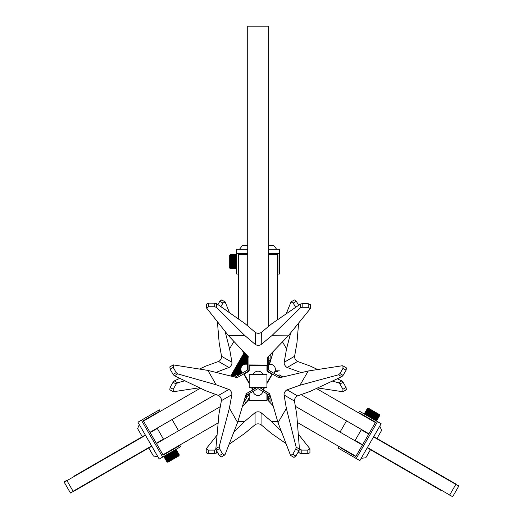 <?xml version="1.0" encoding="UTF-8"?>
<svg xmlns="http://www.w3.org/2000/svg" width="523" height="523" viewBox="0 0 523 523"><rect width="100%" height="100%" fill="white"/><g stroke="black" fill="none" stroke-linecap="round" stroke-linejoin="round"><path stroke-width="0.78" d="M267.286 395.676L267.286 399.212A3.55 1.876 180 0 0 267.671 400.062L273.156 405.828M267.286 395.107L267.286 394.035M268.704 400.134L268.704 396.506L268.704 401.154L268.704 400.134L267.743 400.134L268.704 400.134M247.497 364.067L246.745 363.635A3.55 1.876 -60 0 1 246.529 363.465M268.776 363.988L269.391 363.635A3.55 1.876 60 0 0 269.933 362.884L273.333 351.351M269.482 361.942L270.358 361.432L269.482 361.942L269.96 362.779L269.482 361.942M247.425 400.664L247.425 401.154L247.425 400.664M248.843 398.206L248.843 399.212A3.55 1.876 180 0 1 248.464 400.062L242.417 406.423M266.933 393.826L266.933 400.291L249.203 400.291L249.203 393.61L249.203 400.291L266.933 400.291L266.933 393.826M231.388 376.207L231.597 375.841L231.65 376.272M232.872 376.58L231.597 375.841L231.859 375.396L231.669 375.717L233.199 376.606M233.578 376.39L231.859 375.396L232.134 374.919L231.931 375.266L233.729 376.305M234.127 376.07L232.134 374.919L232.421 374.416L232.212 374.782L234.291 375.985M234.716 375.743L232.421 374.416L232.728 373.886L232.506 374.272L234.879 375.645M235.33 375.39L232.728 373.886L233.049 373.33L232.813 373.736L235.507 375.292M235.971 375.024L233.049 373.33L233.382 372.755L233.14 373.174L236.161 374.919M236.644 374.638L233.382 372.755L233.729 372.154L233.474 372.592L236.899 374.566M238.769 375.063L233.729 372.154L234.088 371.533L233.827 371.984L238.965 374.952M239.488 374.651L234.088 371.533L234.454 370.892L234.186 371.356L239.691 374.533M239.717 374.553L239.985 374.089L234.454 370.892L234.834 370.238L234.559 370.715L240.09 373.906L241.548 371.382M239.985 374.089L240.364 373.429L234.834 370.238L235.219 369.565L234.938 370.055L240.469 373.245L240.75 372.762L235.219 369.565L235.618 368.885L235.33 369.382L240.861 372.572L241.142 372.075L235.618 368.885L236.017 368.185L235.729 368.689L241.253 371.886M241.325 371.252L236.017 368.185L236.422 367.486L236.128 367.996L241.181 370.905M240.946 370.094L236.422 367.486L236.834 366.767L236.54 367.283L240.9 369.8M240.855 369.094L236.834 366.767L237.252 366.054L236.952 366.571L240.868 368.833M240.953 368.185L237.252 366.054L237.671 365.329L237.37 365.852L241.005 367.95M241.188 367.362L237.671 365.329L238.2 364.407L241.678 366.414L238.2 364.407L238.501 363.884L238.2 364.407M242.044 365.93L238.501 363.884L238.919 363.165L238.619 363.681L242.201 365.754M242.659 365.322L238.919 363.165L239.331 362.446L239.037 362.962L242.855 365.165M243.417 364.806L239.331 362.446L239.743 361.733L239.449 362.249L243.659 364.681M244.365 364.4L239.743 361.733L240.149 361.033L239.854 361.537L244.672 364.322M245.614 364.191L240.149 361.033L240.547 360.34L240.26 360.837L245.79 364.034L247.595 360.903M242.326 373.036L241.449 371.493A4.969 4.969 0 0 1 245.725 364.185L246.078 363.531L240.547 360.34L240.94 359.661L240.658 360.151L246.189 363.341L246.47 362.851L240.94 359.661L241.325 358.994L241.051 359.478L246.575 362.668L246.856 362.191L241.325 358.994L241.698 358.347L241.43 358.811L246.961 362.008L247.229 361.537L241.698 358.347L242.064 357.712L241.803 358.17L247.333 361.36M247.516 360.857L242.064 357.712L242.417 357.098L242.169 357.542L247.516 360.628M247.523 360.046L242.417 357.098L242.764 356.509L242.515 356.934L247.523 359.824M246.111 358.438L242.764 356.509L243.09 355.934L242.855 356.346L246.111 358.229M246.117 357.68L243.09 355.934L243.404 355.392L243.182 355.784L246.117 357.477M246.117 356.954L243.404 355.392L243.705 354.869L243.489 355.241L246.117 356.758M246.124 356.268L243.705 354.869L243.993 354.378L243.79 354.731L246.124 356.078M246.124 355.607L243.993 354.378L244.261 353.914L244.071 354.248L246.13 355.437M246.13 354.993L244.261 353.914L244.509 353.476L244.333 353.79L246.13 354.829M246.124 354.411L244.509 353.476L244.744 353.071L245.81 354.071M231.029 376.122L244.535 352.718M240.351 374.161L241.665 371.879M246.111 364.185L247.51 361.759M230.669 376.03L244.287 352.45M238.07 375.462L237.22 374.971M238.259 375.351L237.037 374.645M241.28 367.146L237.782 365.126M241.554 366.61L238.083 364.609M247.523 359.255L246.732 358.798M247.523 359.04L247.111 358.804M358.68 412.902L359.602 411.3L381.143 423.741L359.863 460.6L338.322 448.159L339.211 446.622M359.876 413.588L360.086 413.222L375.606 422.179L355.745 456.579L340.225 447.623L340.401 447.315M377.508 421.636L356.228 458.494M363.511 415.687L363.727 415.321M370.781 416.936L371.088 417.112L373.925 412.202L374.357 412.444L371.52 417.361L371.212 417.184L374.05 412.268L374.775 412.693L371.938 417.609L371.637 417.432L374.475 412.516L375.194 412.935L372.356 417.844L372.062 417.674L374.899 412.758L375.606 413.17L372.768 418.08L372.474 417.916L375.311 413L376.004 413.399L373.167 418.315L372.879 418.152L375.717 413.235L376.39 413.621L373.278 418.38L376.115 413.464L376.763 413.837L373.925 418.753L376.501 413.686L377.122 414.046L374.285 418.962L376.867 413.896L377.462 414.242L374.625 419.158L377.22 414.105L377.783 414.425L374.716 419.211L377.56 414.294L378.09 414.602L375.037 419.394L377.874 414.478L378.364 414.765L375.331 419.564L378.168 414.647L378.619 414.909L375.782 419.825L378.443 414.804L378.855 415.046L375.854 419.864L378.691 414.948L379.057 415.164L376.076 419.995L378.914 415.079L379.234 415.269L376.272 420.106L379.11 415.19L376.442 420.204L379.508 415.425L376.586 420.289L379.541 415.439L376.769 420.394L379.665 415.517L376.867 420.453L364.59 413.366L367.427 408.443L364.59 413.366L367.427 408.45L364.864 413.523L367.702 408.607L364.904 413.543L367.846 408.692L365.178 413.7L368.212 408.901L365.374 413.817L368.212 408.901L365.44 413.85L368.682 409.176L365.845 414.085L368.957 409.332L365.923 414.131L368.957 409.332L369.251 409.502L366.198 414.294L369.251 409.502L369.905 409.875L366.826 414.654L369.905 409.875L370.258 410.078L367.166 414.85L370.258 410.078L370.624 410.294L367.787 415.21L370.624 410.294L371.01 410.516L367.891 415.269L371.01 410.516L371.402 410.745L368.284 415.491L371.402 410.745L371.807 410.98L371.52 410.81L368.682 415.726L368.97 415.89L371.807 410.98L372.226 411.215L371.925 411.045L369.088 415.962L369.388 416.131L372.226 411.215L372.644 411.457L372.343 411.287L369.506 416.197L369.807 416.373L372.644 411.457L373.069 411.706L372.768 411.529L369.931 416.445L370.232 416.622L373.069 411.706L373.5 411.954L370.663 416.87L370.356 416.687L373.193 411.778L373.925 412.202L373.618 412.026L370.781 416.942L373.618 412.026M369.565 409.686L366.499 414.464L369.336 409.548M379.646 415.295L379.45 414.569L368.395 408.188L367.662 408.378M370.663 416.87L373.5 411.954M376.867 420.446L379.705 415.537M441.961 490.96L367.244 447.819M354.653 440.549A0.353 0.346 -60 0 0 355.124 440.412L361.262 429.788A0.353 0.346 -60 0 0 361.138 429.311M449.205 495.137L449.682 495.006L455.821 484.383L455.696 483.899L376.965 438.444L381.633 430.37L379.79 426.088M346.814 421.041A0.353 0.346 -60 0 0 346.344 421.172L340.205 431.802A0.353 0.346 -60 0 0 340.329 432.279M455.696 483.899L448.453 479.715M439.32 474.446L437.045 473.132M316.402 388.491L375.39 422.545M301.058 394.623L368.905 433.789M373.736 436.581L376.965 438.444M295.351 406.312L362.413 445.034M297.371 422.466L355.921 456.272M370.48 449.688L365.812 457.769L361.19 458.305M179.716 445.093L180.638 446.694L159.214 459.063L137.935 422.205L159.358 409.836L160.247 411.372M178.52 445.786L178.735 446.158L163.176 455.134L143.315 420.734L158.874 411.751L159.051 412.059M162.692 457.056L141.406 420.198M175.048 447.793L175.257 448.159M164.163 457.024L166.981 461.953L164.137 457.037M176.414 449.95L178.964 455.036L176.212 450.068L178.964 455.036L176.088 450.14L178.925 455.056L175.806 450.303L178.768 455.147L178.441 455.337L175.748 450.336L178.585 455.252L178.212 455.468L175.538 450.453L178.376 455.37L177.957 455.611L175.12 450.695L178.14 455.507L177.683 455.768L174.845 450.859L177.885 455.657L177.389 455.945L174.551 451.029L177.604 455.821L177.068 456.128L174.231 451.212L177.297 455.991L176.728 456.324L174.139 451.264L176.977 456.18L176.375 456.527L173.538 451.611L176.63 456.376L176.003 456.742L173.433 451.669L176.271 456.586L175.617 456.965L172.78 452.049L175.898 456.801L175.218 457.194L172.381 452.277L172.668 452.114L175.506 457.03L174.813 457.429L171.975 452.513L172.27 452.343L175.107 457.259L174.394 457.671L171.557 452.755L171.858 452.585L174.695 457.494L173.976 457.913L171.139 452.996L171.439 452.826L174.277 457.736L173.551 458.161L170.714 453.245L171.014 453.068L173.852 457.985L173.12 458.41L170.282 453.493L170.59 453.317L173.427 458.226L172.688 458.651L169.851 453.742L170.158 453.565L172.995 458.475L172.263 458.9L169.426 453.984L169.733 453.807L172.57 458.723L171.845 459.142L169.007 454.232L169.308 454.056L172.145 458.972L171.426 459.384L168.589 454.467L168.883 454.297L171.721 459.214L171.021 459.619L168.184 454.703L168.471 454.539L171.309 459.449L170.622 459.848L168.066 454.768L170.903 459.684L170.237 460.07L167.399 455.154L170.511 459.913L169.864 460.286L167.027 455.37L170.132 460.135L169.511 460.488L166.922 455.428L169.759 460.345L169.171 460.685L166.576 455.631L169.413 460.547L168.851 460.868L166.013 455.958L169.079 460.737L168.556 461.044L165.928 456.004L168.766 460.92L168.282 461.201L165.634 456.174L168.471 461.09L168.027 461.345L165.366 456.331L168.203 461.247L167.798 461.476L165.124 456.468L167.961 461.384L167.595 461.593L164.758 456.677L167.739 461.515L167.425 461.698L164.706 456.71L167.275 461.776L164.438 456.867L167.157 461.848L164.32 456.932L175.538 450.453L176.428 449.943L179.265 454.86M167.197 462.012L167.948 462.214L179.003 455.827L179.206 455.082M176.388 449.963L179.232 454.879L176.375 449.976M176.329 450.002L179.167 454.912L176.31 450.015M170.282 453.493L173.12 458.41M74.573 475.825L145.309 434.979M151.801 446.224L73.566 491.391L70.35 492.843L64.218 482.213A0.353 0.353 -120 0 1 64.342 481.729L67.075 480.153L66.951 480.63L145.492 435.286M157.416 427.991A0.353 0.346 60 0 0 157.299 428.474L163.431 439.098A0.353 0.346 60 0 0 163.908 439.235M178.271 430.945A0.353 0.346 60 0 0 178.389 430.462L172.257 419.838A0.353 0.346 60 0 0 171.779 419.701M143.675 450.918L145.93 449.61M109.791 470.478L111.222 469.654M73.566 491.391L81.065 487.063M151.624 445.916L73.089 491.26L66.951 480.63L64.218 482.213M218.163 422.898L162.967 454.768M220.301 406.678L156.475 443.53M148.78 447.969L153.442 456.049L157.828 456.657M215.6 394.401L149.983 432.286M200.381 388.197L143.492 421.041M142.289 436.725L137.627 428.651L139.288 424.552M238.632 274.072L236.788 274.072L236.788 249.275L247.719 249.275M268.704 253.361L279.347 253.361L279.347 249.275L268.704 249.275M279.347 253.361L279.347 274.072L277.576 274.072M238.632 272.686L238.207 272.686L238.207 254.74L247.719 254.74M268.704 254.74L277.929 254.74L277.929 272.686L277.576 272.686M236.788 253.361L247.719 253.361M277.929 268.606L277.576 268.606M238.632 268.606L238.207 268.606M236.082 268.757L230.408 268.665L236.082 268.639L230.408 268.639L236.082 268.43L230.408 268.528L236.082 268.26L230.408 268.384L236.082 268.064L230.408 268.207L230.408 267.828L236.082 267.828L230.408 267.998L230.408 267.567L236.082 267.567L230.408 267.756L230.408 267.279L236.082 267.279L230.408 267.488L230.408 266.965L236.082 266.965L230.408 267.194L230.408 266.619L236.082 266.619L230.408 266.867L230.408 266.253L236.082 266.253L230.408 266.521L230.408 265.867L236.082 265.867L230.408 266.148L230.408 265.455L236.082 265.455L230.408 265.749L230.408 265.03L236.082 265.03L230.408 265.338L230.408 264.586L236.082 264.586L230.408 264.906L230.408 264.128L236.082 264.128L230.408 264.455L230.408 263.657L236.082 263.657L236.082 263.997L230.408 263.997L230.408 263.174L236.082 263.174L236.082 263.52L230.408 263.52L230.408 262.69L236.082 262.69L236.082 263.036L230.408 263.036L230.408 262.2L236.082 262.2L236.082 262.553L230.408 262.553L230.408 261.703L236.082 261.703L236.082 262.056L230.408 262.056L230.408 261.206L236.082 261.206L236.082 261.559L230.408 261.559L230.408 260.716L236.082 260.716L236.082 261.069L230.408 261.069L230.408 260.225L236.082 260.225L236.082 260.578L230.408 260.578L230.408 259.748L236.082 259.748L236.082 260.088L230.408 260.088L230.408 259.277L236.082 259.277L236.082 259.611L230.408 259.611L230.408 258.813L236.082 258.813L230.408 259.14L230.408 258.369L236.082 258.369L230.408 258.689L230.408 257.937L236.082 257.937L230.408 258.244L230.408 257.525L236.082 257.525L230.408 257.819L230.408 257.133L236.082 257.133L230.408 257.414L230.408 256.767L236.082 256.767L230.408 257.028L230.408 256.42L236.082 256.42L230.408 256.669L230.408 256.1L236.082 256.1L230.408 256.329L230.408 255.806L236.082 255.806L230.408 256.015L230.408 255.544L236.082 255.544L230.408 255.727L230.408 255.309L236.082 255.309L230.408 255.472L230.408 255.106L236.082 255.106L230.408 255.25L236.082 254.936L230.408 255.054L236.082 254.799L230.408 254.609L236.082 254.583L236.082 268.763L230.408 268.757M230.231 254.753L229.695 255.289L229.695 268.057L230.231 268.593M236.082 268.73L230.408 268.73L236.082 268.717M236.082 261.703L230.408 261.703M236.082 254.583L230.408 254.583L236.082 254.583M238.632 319.135L238.632 254.74M247.719 245.692L242.286 245.692L239.541 249.275M277.576 319.756L277.576 254.74M268.704 245.692L273.921 245.692L276.667 249.275M267.39 357.967L267.351 365.061L248.909 364.956L248.948 357.863A3.55 1.876 0.3 0 0 248.575 357.013L228.342 335.498L244.862 335.589L255.25 344.409A3.55 1.876 0.3 0 0 261.245 344.448L271.738 335.746L300.385 307.877L302.189 307.276L308.197 307.308L310.322 308.642L288.251 335.838L267.776 357.124A3.55 1.876 0.3 0 0 267.39 357.967L267.325 369.813L266.965 369.807M288.251 335.838L271.738 335.746M228.342 335.498L206.592 308.054L206.611 304.053L208.742 303.131L214.757 303.163L216.555 303.615L244.927 323.56L255.316 332.38L255.25 344.409M310.113 305.059L310.342 304.641L308.217 303.7L302.209 303.66L300.405 304.085L271.803 323.711L261.317 332.412A3.55 1.876 0.3 0 1 255.316 332.38M206.592 308.054L208.723 306.74L214.737 306.779L216.529 307.4L244.862 335.589M207.925 370.408L216.097 384.758L177.643 373.88L176.218 372.624L173.244 367.401L173.335 364.897L207.925 370.408L236.599 377.495A3.55 1.876 -119.7 0 0 237.52 377.41L243.685 373.893L249.203 383.581M237.586 422.46L225.099 454.533L224.694 455.023L222.491 453.827L219.516 448.61L219.157 446.74L229.407 408.11L237.586 422.46L246.104 394.179A3.55 1.876 -119.7 0 1 246.647 393.433L252.812 389.916L251.328 387.308M224.694 455.023L221.216 457.004L219.353 455.618L216.378 450.395L215.862 448.616L218.954 414.066L221.399 400.657A3.55 1.876 -119.7 0 0 218.424 395.447L228.878 389.491L216.097 384.758M228.878 389.491A3.55 1.876 -119.7 0 1 231.846 394.702L229.407 408.11M218.424 395.447L205.65 390.714L174.349 375.756L177.643 373.88M170.341 366.865L169.864 366.878L170.106 369.186L173.08 374.409L174.349 375.756M278.027 422.689L286.369 408.43L296.175 447.178L295.796 449.041L292.762 454.232L290.546 455.396L278.027 422.689L269.829 394.316A3.55 1.876 120.3 0 0 269.293 393.558L263.167 389.975L264.73 387.308M308.276 370.977L342.29 365.754L342.925 365.858L342.99 368.362L339.957 373.553L338.512 374.795L299.934 385.235L308.276 370.977L279.524 377.743A3.55 1.876 120.3 0 1 278.602 377.639L268.377 371.663L268.201 371.971M266.933 383.536L272.476 374.056L278.602 377.639M342.925 365.858L346.376 367.878L346.102 370.186L343.068 375.377L341.787 376.71L310.322 391.309L297.489 395.898A3.55 1.876 120.3 0 0 294.462 401.076L284.074 395.002L286.369 408.43M284.074 395.002A3.55 1.876 120.3 0 1 287.101 389.825L299.934 385.235M294.462 401.076L296.75 414.51L299.444 449.087L296.175 447.178M293.749 457.01L293.998 457.416L295.874 456.049L298.914 450.865L299.444 449.087M253.322 374.324A5.145 5.145 0 0 1 262.808 374.324M249.203 382.875L244.339 374.337A0.353 0.353 0 0 1 244.47 373.853L248.196 371.735A2.059 2.059 0 0 0 249.236 369.957L249.255 365.669A0.353 0.353 0 0 1 249.615 365.315L266.638 365.414A0.353 0.353 0 0 1 266.992 365.773L266.965 370.055A2.059 2.059 0 0 0 267.985 371.846L271.685 374.01A0.353 0.353 0 0 1 271.81 374.494L266.933 382.836M256.682 387.308L253.25 389.262A0.353 0.353 0 0 1 252.766 389.132L251.726 387.308M264.318 387.308L263.219 389.19A0.353 0.353 0 0 1 262.729 389.315L259.297 387.308M256.924 374.311A2.308 2.308 0 0 0 256.898 374.324A2.308 2.308 0 0 1 259.231 374.324M282.793 376.972L279.145 374.834L278.504 375.939M282.995 376.926L279.145 374.834M267.756 394.309L267.116 395.408L270.764 397.545M267.116 395.408L270.816 397.742M237.638 375.704L237.011 374.599L233.336 376.691M237.011 374.599L233.134 376.638M245.13 397.395L248.811 395.303L248.177 394.192M245.071 397.598L248.811 395.303M268.809 358.922L270.084 358.935L270.11 354.705M270.084 358.935L270.247 354.555M246.274 354.568L246.248 358.798L247.529 358.804M246.13 354.417L246.248 358.798M268.776 364.315L270.548 364.328A4.969 4.969 0 0 1 274.745 371.683L273.849 373.213M263.102 391.583L262.206 393.113A4.969 4.969 0 0 1 253.74 393.067L252.857 391.524M245.725 364.185L247.497 364.198M236.716 377.868L247.81 371.546L247.987 371.853M247.542 355.915L247.464 369.696A0.713 0.713 0 0 1 247.104 370.31L235.134 377.135M247.81 371.546A2.131 2.131 0 0 0 248.883 369.709L249.236 369.709M248.955 356.941L248.883 369.709M256.002 364.995L256.002 365.355M270.09 394.028L259.225 387.308M245.666 395.623L257.643 388.798A0.713 0.713 0 0 1 258.349 388.805L270.247 395.761M259.068 387.582A2.131 2.131 0 0 0 258.27 387.308M257.715 387.308A2.131 2.131 0 0 0 256.937 387.569L256.793 387.308M245.843 393.891L256.937 387.569M260.258 365.374L260.258 365.021M280.995 377.397L269.097 370.434A0.713 0.713 0 0 1 268.744 369.82L268.822 356.039M267.325 369.813A2.131 2.131 0 0 0 268.377 371.663M237.887 421.46L244.627 421.46L233.84 432.076M285.839 443.445L271.502 433.495L261.069 424.735A3.55 1.876 180 0 0 255.067 424.735L255.067 412.699L244.627 421.46M255.067 412.699A3.55 1.876 180 0 1 261.069 412.699L271.502 421.46L277.667 421.46M255.067 424.735L244.627 433.495L229.087 444.289M298.28 434.103L309.936 448.786L307.805 450.107L301.797 450.107L299.431 448.937M216.019 449.597L214.338 450.107L208.331 450.107L206.199 448.786L217.078 435.064M206.428 452.362L206.199 452.781L208.331 453.716L214.338 453.716L217.49 452.343M298.221 452.049L299.993 453.278L301.797 453.716L301.797 450.107M281.126 430.926L271.502 421.46M309.936 448.786L309.936 452.781L307.805 453.716L301.797 453.716M300.392 372.834L299.986 372.134L301.542 372.559M298.607 323.221L296.966 342.84L294.599 356.261A3.55 1.876 60 0 0 297.6 361.458L287.179 367.473L299.986 372.134M287.179 367.473A3.55 1.876 60 0 1 284.179 362.276L286.545 348.854L282.492 341.826M297.6 361.458L310.407 366.113L317.664 369.539M286.225 313.82L290.997 301.915L293.207 303.098L295.658 307.347M332.347 381.09L338.505 382.79L339.937 384.039L342.944 389.249L342.859 391.753L317.605 387.929M345.847 389.766L346.324 389.753L346.069 387.445L343.062 382.235L341.787 380.894L337.309 378.789M290.69 332.87L286.545 348.854M290.997 301.915L294.456 299.914L296.332 301.294L298.64 305.301M242.6 350.658L243.515 353.777M233.892 341.401L229.584 348.854L225.067 331.405M199.557 369.022L205.729 366.113L218.536 361.458A3.55 1.876 -60 0 0 221.536 356.261L231.957 362.276L229.584 348.854M231.957 362.276A3.55 1.876 -60 0 1 228.956 367.473L215.992 372.402M221.536 356.261L219.17 342.84L217.411 321.867M199.498 387.772L173.276 391.753L173.191 389.249L176.199 384.039L177.63 382.79L184.874 380.783M220.876 306.655L222.929 303.098L225.138 301.915L229.479 312.702M217.914 304.569L219.804 301.294L222.929 303.098M221.929 300.326L221.68 299.914L219.804 301.294M179.768 378.345L174.349 380.894L173.074 382.235L176.199 384.039M215.561 372.298L216.149 372.134M173.276 391.753L169.812 389.753L170.067 387.445L173.074 382.235M270.881 359.661L268.796 360.863M270.94 359.458L268.796 360.7M269.986 402.494L269.986 398.265L268.704 398.265M270.123 402.645L269.986 398.265M249.203 374.324L266.933 374.324L266.933 387.308L249.203 387.308L249.203 374.324L266.933 374.324L266.933 387.308L249.203 387.308L249.203 374.324M274.791 371.598L277.929 371.598M275.281 370.179L279.347 370.179M246.058 402.592L244.411 401.631L247.562 396.179M243.953 401.324A8.865 8.865 0 0 0 244.411 401.631M249.203 397.591L246.712 401.906M268.704 326.28L268.704 26.15L247.719 26.15L247.719 325.934M248.392 400.141L247.732 400.141L248.392 400.141M458.782 486.089L452.65 496.719L458.789 486.096A0.353 0.353 0 0 0 458.658 485.606A0.353 0.353 120 0 1 458.782 486.089L373.553 436.888M368.728 434.097L361.262 429.788M452.65 496.719L452.65 496.719A0.353 0.353 120 0 1 452.166 496.85A0.353 0.353 0 0 0 452.65 496.719L367.421 447.511M362.589 444.727L355.124 440.412M156.299 443.223L163.431 439.098M70.834 492.973A0.353 0.353 -120 0 1 70.35 492.843L70.35 492.843A0.353 0.353 0 0 0 70.834 492.973M150.16 432.593L157.299 428.474M261.317 332.412L261.245 344.448M300.405 304.085L300.385 307.877M308.217 303.7L308.197 307.308M216.555 303.615L216.529 307.4M214.757 303.163L214.737 306.779M208.742 303.131L208.723 306.74M302.209 303.66L302.189 307.276M170.106 369.186L173.244 367.401M221.399 400.657L231.846 394.702M215.862 448.616L219.157 446.74M216.378 450.395L219.516 448.61M219.353 455.618L222.491 453.827M173.08 374.409L176.218 372.624M295.874 456.049L292.762 454.232M297.489 395.898L287.101 389.825M341.787 376.71L338.512 374.795M343.068 375.377L339.957 373.553M346.102 370.186L342.99 368.362M298.914 450.865L295.796 449.041M236.488 377.469L236.01 376.632M248.503 356.934L247.536 356.928M249.615 365.315L249.621 364.962M269.861 394.42L269.371 395.251M246.072 394.283L246.549 395.12M266.645 365.061L266.638 365.414M267.854 357.046L268.815 357.052M279.628 377.717L280.119 376.88M216.143 453.278L216.143 449.917M208.331 453.716L208.331 450.107M261.069 424.735L261.069 412.699M299.993 453.278L299.993 449.492M307.805 453.716L307.805 450.107M214.338 453.716L214.338 450.107M341.787 380.894L338.505 382.79M346.069 387.445L342.944 389.249M294.599 356.261L284.179 362.276M296.332 301.294L293.207 303.098M343.062 382.235L339.937 384.039M218.536 361.458L228.956 367.473M174.349 380.894L177.63 382.79M170.067 387.445L173.191 389.249M248.438 394.656L248.968 393.747M244.215 352.378A57.635 57.635 0 0 0 243.372 353.28M375.906 420.714L376.632 420.518M364.845 414.327L364.649 413.601M367.819 417.687L367.61 418.054M371.507 419.812L371.297 420.185M164.399 456.069L164.196 456.814M175.453 449.688L176.205 449.885M171.06 450.584L170.851 450.218M167.373 452.715L167.164 452.343M173.002 458.481L170.158 453.559M70.35 492.843L64.211 482.213A0.353 0.353 0 0 1 64.342 481.729M236.788 255.289L236.252 254.753M236.788 268.057L236.252 268.593M238.207 263.801L238.632 263.801M238.207 259.545L238.632 259.545M230.401 261.559L236.082 261.559M310.322 308.642L310.342 304.641M173.335 364.897L169.864 366.878M290.546 455.396L293.998 457.416M206.199 448.786L206.199 452.781M342.859 391.753L346.324 389.753M225.138 301.915L221.68 299.914"/></g></svg>

